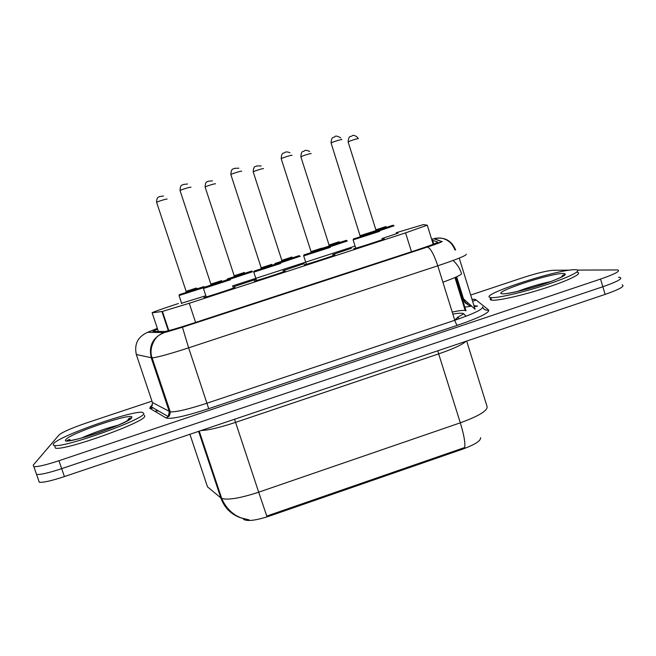 <?xml version="1.0" encoding="UTF-8"?>
<svg xmlns="http://www.w3.org/2000/svg" width="656" height="656" viewBox="0 0 656 656"><rect width="100%" height="100%" fill="white"/><g stroke="black" fill="none" stroke-linecap="round" stroke-linejoin="round"><path stroke-width="0.98" d="M234.602 287.566L234.955 287.353C236.562 287.312 207.763 296.766 204.418 297.381L203.991 297.422M284.729 271.281L285.032 271.059C287.558 270.723 258.21 280.35 254.749 280.981L254.348 281.039M334.453 255.118L334.675 254.905C338.143 254.282 308.164 264.089 304.597 264.745L304.261 264.803M383.793 239.087L383.891 238.891C388.327 237.964 357.635 247.984 353.969 248.657L353.74 248.706M205.5 295.856L181.286 303.31M255.824 279.407L232.823 287M304.195 263.622L282.941 270.739M351.329 248.312L332.617 254.61M398.11 233.11L381.849 238.612M178.399 303.523C160.958 309.247 152.208 312.346 152.135 312.822L162.417 311.436L189.248 303.277L405.564 232.88L427.269 225.188L423.423 224.59L396.199 232.716M242.835 518.552L244.467 519.823C248.829 521.364 257.152 520.118 269.452 516.083L462.685 449.139C474.993 444.596 480.963 440.775 480.594 437.65M452.214 312.084C458.741 310.673 463.062 310.14 465.17 310.477L466.006 310.821L455.576 277.267M354.888 246.139L232.478 285.942M618.493 277.283L619.969 277.406C622.987 278.579 617.271 281.695 602.839 286.746L61.672 468.655C48.872 472.861 40.5 474.796 36.564 474.46L35.973 472.771M150.47 408.688L153.053 407.827M465.817 303.515L467.925 302.81M472.615 301.252L476.174 300.063M241.359 518.051C231.363 514.747 224.516 508.031 220.842 497.904L221.72 498.429C228.026 500.274 240.342 498.191 258.685 492.189L266.779 516.059L464.702 447.507C465.407 442.931 463.94 434.707 460.315 422.825C479.019 415.994 487.933 410.541 487.064 406.482L466.678 341.054M622.191 284.868C625.242 286.155 619.559 289.337 605.135 294.405L64.411 476.576C51.619 480.791 43.239 482.685 39.278 482.258L36.564 474.46C40.5 474.796 48.872 472.861 61.672 468.655L602.839 286.746C617.271 281.695 622.987 278.579 619.969 277.406M66.814 440.832L69.249 439.454M128.912 418.635L130.618 418.356M562.717 275.43L564.349 275.225M577.501 270.092L617.739 269.936C620.724 271.002 614.992 274.044 600.535 279.079L58.933 460.725C46.125 464.932 37.761 466.908 33.85 466.646L33.194 465.186L59.081 434.887C62.689 431.96 71.971 427.933 86.912 422.808L151.971 401.152M470.688 295.044L522.438 277.816C536.526 273.273 546.801 270.756 553.262 270.256L569.736 270.141M157.579 329.099L152.905 331.444L164.804 331.485C168.904 330.772 177.891 328.164 191.782 323.662L416.191 250.215C430.459 245.483 437.634 242.769 437.7 242.064L431.902 240.063M491.213 297.611L490.713 297.545C476.256 295.938 556.682 269.362 574.795 269.714L576.575 269.821C582.348 270.592 568.334 277.595 545.349 285.065C522.438 292.543 497.404 298.259 491.213 297.611M577.346 272.396C583.135 273.232 569.146 280.284 546.161 287.754C523.258 295.233 498.216 300.891 492.008 300.186L491.508 300.12C489.95 299.849 489.745 299.185 490.885 298.119M53.603 443.661C59.261 435.83 132.906 410.066 142.557 412.362L143.853 413.542C144.705 419.176 64.395 448.064 54.53 445.465C53.079 445.26 52.767 444.661 53.603 443.661M144.443 415.273L144.746 416.175C145.64 421.939 65.37 450.885 55.457 448.163L54.53 445.465M243.934 519.478L243.663 518.65M269.452 516.083L269.157 515.198M462.685 449.139L462.406 448.261M453.066 260.489C457.052 264.048 459.856 268.361 461.463 273.437C462.267 274.479 456.084 277.406 442.898 282.219M433.214 244.278L427.286 225.254M411.484 251.756L405.564 232.88M195.595 322.416L189.248 303.277M168.33 330.722L161.917 311.526M158.383 331.485L152.135 312.822M466.047 316.241L463.751 313.814C462.742 312.928 459.102 313.01 452.829 314.06M234.536 419.266L258.685 492.189L460.315 422.825L438.667 353.887L235.57 422.374C219.891 427.54 208.428 430.246 201.171 430.508M189.912 434.297L207.517 486.867L220.842 497.904L198.604 431.369M605.135 294.405L600.535 279.079M64.411 476.576L58.933 460.725M465.875 341.325C462.628 344.556 453.558 348.746 438.667 353.887L437.814 350.78M463.751 313.814L457.79 317.184L455.207 320.128M456.642 276.791L463.497 298.849L461.471 298.587M473.985 305.68L477.568 306.106L474.28 306.623M459.233 258.12L475.083 309.214L463.497 298.849C464.915 302.892 467.736 305.409 471.943 306.401M157.342 328.377L147.69 332.297L163.893 332.535L182.434 327.246L427.359 247.074C436.945 243.893 441.75 242.064 441.767 241.588L433.878 238.776L431.623 239.178M466.252 254.2C466.744 255.397 457.257 259.259 437.782 265.803L188.633 347.844C169.929 353.92 157.76 357.274 152.135 357.905L136.243 354.494M152.241 401.964L136.399 354.806C134.004 344.244 137.768 336.741 147.69 332.297M462.939 297.037L462.398 297.127M474.313 299.21L475.543 299.562L488.654 310.026C489.72 312.6 479.331 317.693 457.494 325.286L208.715 408.68C185.254 416.265 171.068 419.373 166.148 417.995L149.683 408.221L151.561 406.966L152.495 402.554L170.265 411.878C176.169 412.148 188.428 409.246 207.05 403.186L454.772 320.276C474.108 313.576 483.365 309.107 482.554 306.885C483.702 309.583 485.735 310.632 488.654 310.026M470.68 306.016L471.402 305.926M427.359 247.074L427.384 247.066C430.402 247.952 433.862 254.2 437.782 265.803L454.772 320.276C455.74 323.17 456.65 324.843 457.494 325.286M163.893 332.535C152.774 337.537 148.559 345.991 151.241 357.881L169.297 411.615L168.248 416.576L166.148 417.995M152.602 404.965C150.265 406.646 149.642 407.417 150.741 407.286L151.561 406.966L168.248 416.576C169.215 416.667 169.888 415.1 170.265 411.878L152.135 357.905C148.535 349.246 154.316 337.783 159.449 335.019C163.057 333.018 165.304 332.067 166.173 332.141L182.434 327.246L188.633 347.844L208.715 408.68M471.951 299.12L475.543 299.562M441.767 241.588L434.362 238.628C444.555 236.709 451.64 240.49 455.608 249.969M433.878 238.776L434.362 238.628C435.084 238.645 432.837 238.235 440.028 237.997C447.195 238.874 452.156 242.851 454.903 249.92M166.706 403.891L167.756 404.416M154.398 339.3L154.996 339.341M157.194 411.173L157.694 410.5M433.747 244.065L432.501 240.055M394.035 225.82L379.152 230.855M393.707 225.361L371.124 232.388L392.928 225.238M386.974 227.165L375.716 230.764M375.831 229.813L385.933 226.558M358.283 138.752C359.595 137.793 349.115 141.081 348.123 141.934L348.18 142.098M375.708 230.641L371.042 232.208M379.57 231.379L353.125 239.866M360.242 236.455L378.397 230.764M371.722 232.798L360.292 236.578M360.365 235.594L371.025 232.167M341.784 139.679C343.047 138.687 332.174 142.081 331.091 143.016L331.149 143.205M517.092 291.608C527.982 287.426 539.257 284.056 550.917 281.522M502.586 293.814C489.54 293.314 550.441 273.027 563.57 273.462C568.711 274.101 562.2 277.611 544.037 283.966C527.153 289.624 507.506 294.241 502.586 293.814M562.003 276.151L563.299 276.053M347.327 240.973L329.861 246.828M328.845 245.844L346.212 240.391M328.968 245.016L328.927 246L340.275 242.31L328.894 245.959M311.075 153.652C312.076 152.807 301.826 156.005 300.866 156.833L300.924 157.005M309.64 151.503C306.992 150.183 305.229 149.978 304.359 150.905C303.285 152.2 301.391 149.781 300.866 156.833L329.058 245.016L339.16 241.728M300.235 256.25L280.137 262.949M275.143 263.441L299.103 255.668L275.143 263.441M281.719 260.35L281.703 261.326L293.125 257.611L281.67 261.277M263.474 168.682C264.171 167.936 254.126 171.052 253.2 171.864L253.257 172.036M261.137 165.96L256.701 165.927C255.594 167.231 253.708 164.795 253.2 171.864L281.826 260.334L291.986 257.029M252.74 271.666L229.944 279.202M227.443 278.915L251.601 271.076L227.443 278.915M245.574 273.035L234.036 276.734M234.069 275.807L244.426 272.453M215.471 183.836C215.873 183.196 206.009 186.238 205.115 187.026L205.172 187.198M203.212 287.845L179.039 295.536M185.878 292.232L197.071 288.599M197.431 288.624L185.984 292.33M186.132 291.346L196.464 288.009M167.059 199.121C167.165 198.588 157.473 201.556 156.612 202.319L156.669 202.491M330.296 247.369L303.712 255.914M329.115 246.754L304.048 254.889L329.115 246.754M322.588 248.829L310.895 252.609M310.928 251.642L321.678 248.173M291.961 155.39C292.879 154.513 282.252 157.809 281.203 158.719L281.26 158.916M280.596 263.499L253.831 272.117M279.399 262.884L254.11 271.092L279.399 262.884M261.047 267.828L261.08 268.845L273.093 264.934L261.039 268.788M241.695 171.241C242.277 170.486 231.871 173.684 230.855 174.578L261.186 267.804L271.896 264.319M238.85 168.198L234.545 168.33C233.364 169.691 231.363 167.182 230.855 174.578L230.92 174.775M230.453 279.768L203.467 288.476M229.247 279.161L203.729 287.435L229.247 279.161M222.876 281.227L210.732 285.122M210.863 284.097L221.671 280.612M190.978 187.231C191.24 186.591 181.023 189.715 180.047 190.576L180.113 190.773M81.483 438.052C93.505 432.665 105.772 428.36 118.301 425.145M65.887 439.561C70.2 433.083 135.702 411.263 131.733 417.585C131.003 423.112 58.294 447.417 65.887 439.561M68.413 440.816L70.102 439.75M128.174 419.438L129.65 419.274M244.467 519.823L244.114 518.748M454.936 277.545L465.17 310.477M168.813 330.599L162.417 311.436M248.993 519.855L240.67 517.781L236.037 515.526C229.551 511.352 224.778 505.653 221.72 498.429L199.244 431.156M454.739 320.169L457.79 317.184L459.143 318.775M456.15 277.012L462.865 298.619L464.915 302.596L470.524 306.278L464.177 307.27M463.595 300.538L465.079 300.259M33.85 466.646L36.564 474.46M182.434 327.246L427.384 247.066L442.316 241.424M155.193 411.492L157.21 410.221M154.324 339.398L154.931 339.439M386.359 227.083L375.74 230.814L375.88 229.83L348.123 141.934C348.803 134.521 350.796 137.284 352.092 135.849C353.338 134.775 355.249 135.407 357.815 137.727M372.1 232.798L360.333 236.636L331.091 143.016C331.6 135.71 333.642 138.096 334.798 136.76C335.462 135.579 337.463 135.964 340.792 137.924M378.922 230.756L357.75 237.603C351.69 239.563 354.027 238.415 353.141 239.973L355.757 248.206M490.713 297.545L491.508 300.12M561.413 277.111C563.373 274.192 562.897 275.504 564.135 274.733C566.8 275.028 554.623 280.784 538.896 285.598C523.791 290.624 504.636 294.134 505.956 293.527M322.112 248.706C323.785 247.591 319.283 249.182 329 246.131L346.565 240.35M274.823 264.22C274.454 263.761 275.446 263.253 277.791 262.695L299.325 255.627M227.148 279.727C226.779 279.235 227.747 278.726 230.035 278.193L251.756 271.043M212.446 180.835L208.116 181.269C207.345 182.376 205.435 180.375 205.115 187.026L234.192 275.782L234.061 276.783L245.401 273.076M181.696 303.548L179.055 295.626C180.515 293.863 176.234 295.692 185.23 292.781L203.877 286.582M163.516 195.996L159.629 196.554C159.26 197.44 156.751 195.734 156.612 202.319L186.14 291.371L186.009 292.379L197.341 288.64M322.711 248.821L310.928 252.667L311.042 251.633L281.203 158.719C281.686 151.397 283.745 153.807 284.901 152.471C285.926 151.675 287.607 151.774 289.952 152.766M329.402 246.705L306.352 254.249C304.187 254.684 303.31 255.274 303.728 256.02L306.385 264.286M279.595 262.843L256.275 270.51C254.339 270.862 253.528 271.436 253.847 272.224L256.545 280.522M222.687 281.26L210.765 285.171L210.879 284.13L180.047 190.576C180.375 183.614 182.335 185.697 183.27 184.492L187.509 183.992M229.395 279.12L205.902 286.861C203.975 287.213 203.163 287.787 203.483 288.583L206.23 296.906M127.535 420.635C129.478 417.282 129.052 418.774 130.314 417.905L130.708 418.044C129.273 420.439 119.753 424.924 102.139 431.492C92.816 434.797 84.493 437.355 77.17 439.151L70.594 440.561"/></g></svg>
